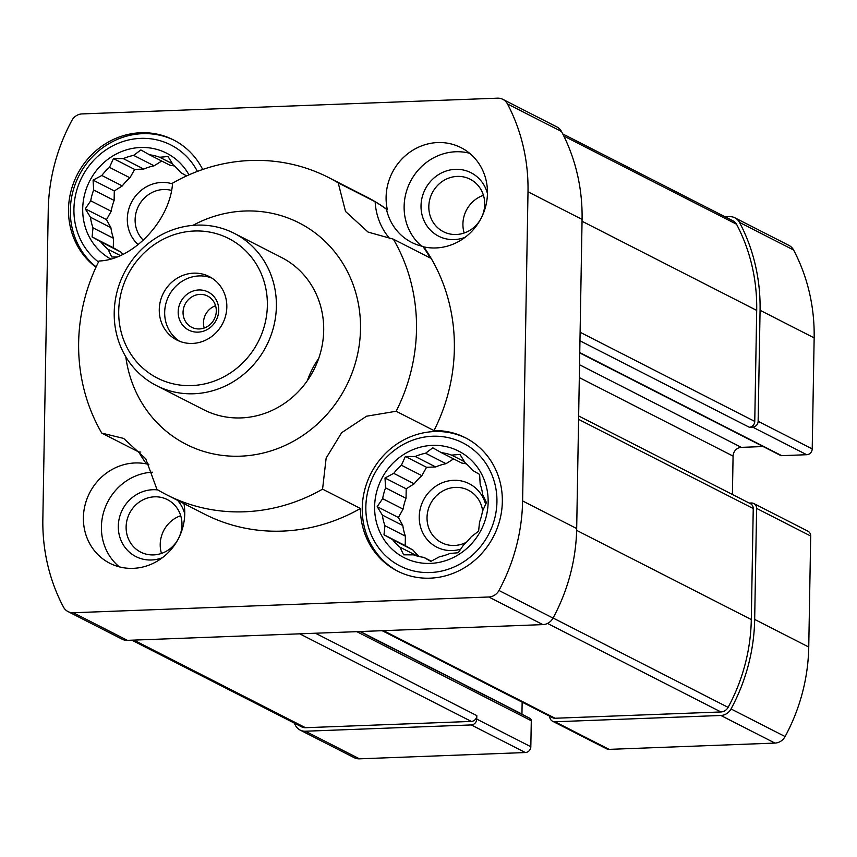 <?xml version="1.0" encoding="UTF-8"?>
<svg xmlns="http://www.w3.org/2000/svg" width="857" height="857" viewBox="0 0 857 857"><rect width="100%" height="100%" fill="white"/><g stroke="black" fill="none" stroke-linecap="round" stroke-linejoin="round"><path stroke-width="1.29" d="M385.586 487.869A53.434 49.952 -63 0 0 382.64 498.678L403.101 509.122A53.434 49.952 117 0 1 406.047 498.313L385.586 487.869L384.997 478.002L393.727 473.353L414.188 483.798A53.434 49.952 117 0 1 421.869 475.667L401.408 465.222A53.434 49.952 -63 0 0 393.727 473.353M405.382 536.15A53.434 49.952 117 0 1 402.811 525.534L382.351 515.089A53.434 49.952 -63 0 0 384.922 525.695L405.382 536.15L405.222 545.62L413.031 550.065A53.434 49.952 117 0 0 419.148 556.525M384.922 525.695L384 534.789L392.57 539.621A53.434 49.952 -63 0 0 399.973 547.173L417.498 556.118M392.57 539.621L413.031 550.065M399.973 547.173L403.636 554.822L413.502 554.865A53.434 49.952 -63 0 0 423.754 557.339L431.242 561.164M423.754 557.339L430.803 561.389L439.545 556.739A53.434 49.952 -63 0 0 449.893 553.483L458.249 552.744L463.712 544.752A53.434 49.952 -63 0 0 471.382 536.632L478.602 531.201L479.524 522.117A53.434 49.952 -63 0 0 482.47 511.297L486.412 502.534L482.759 494.885A53.434 49.952 -63 0 0 480.188 484.28L479.599 474.414L472.539 470.364A53.434 49.952 -63 0 0 465.137 462.812L459.963 454.392L451.607 455.121A53.434 49.952 -63 0 0 441.355 452.635L461.816 463.091A53.434 49.952 117 0 1 466.433 463.905M435.677 466.947A53.434 49.952 117 0 1 446.026 463.68L425.575 453.235A53.434 49.952 -63 0 0 415.217 456.502L435.677 466.947L426.561 467.29L421.869 475.667M93.67 189.997A53.434 49.952 -63 0 0 90.724 200.806L111.185 211.25A53.434 49.952 117 0 1 114.131 200.442L93.67 189.997L93.07 180.131L101.812 175.481L122.272 185.926A53.434 49.952 117 0 1 129.943 177.795L109.492 167.351A53.434 49.952 -63 0 0 101.812 175.481M113.467 238.278A53.434 49.952 117 0 1 110.896 227.673L90.435 217.228A53.434 49.952 -63 0 0 93.006 227.833L113.467 238.278L113.306 247.748L121.116 252.194A53.434 49.952 117 0 0 122.883 254.315M93.006 227.833L92.085 236.918L100.655 241.749A53.434 49.952 -63 0 0 108.057 249.301L120.248 255.525M100.655 241.749L121.116 252.194M186.59 175.921L180.623 172.493A53.434 49.952 -63 0 0 173.221 164.94L168.047 156.52L159.691 157.249A53.434 49.952 -63 0 0 149.439 154.774L169.9 165.219A53.434 49.952 117 0 1 174.507 166.033M143.762 169.075A53.434 49.952 117 0 1 154.11 165.819L133.649 155.374A53.434 49.952 -63 0 0 123.301 158.631L143.762 169.075L134.645 169.418L129.943 177.795M166.59 494.757A178.095 166.494 117 0 0 322.575 489.143L360.422 508.469A178.095 166.494 117 0 1 204.448 514.082L166.59 494.757A178.095 166.494 117 0 1 156.949 489.39L145.754 458.827L123.622 438.42L101.779 433.106A178.095 166.494 117 0 1 98.994 261.01C132.91 259.96 170.189 220.506 172.578 183.13A178.095 166.494 117 0 1 328.552 177.506A178.095 166.494 117 0 1 338.194 182.873L345.532 211.465L368.092 232.097L393.363 239.167A178.095 166.494 117 0 1 396.148 411.264L434.006 430.589A178.095 166.494 117 0 0 423.787 246.88A53.434 49.952 -63 0 0 483.862 212.097A53.434 49.952 -63 0 0 461.077 147.672A53.434 49.952 -63 0 0 386.1 197.174A53.434 49.952 -63 0 0 387.353 209.708A178.095 166.494 117 0 0 366.41 196.831L328.552 177.506M393.363 239.167L430.321 258.032A178.095 166.494 -63 0 0 422.887 246.42L423.787 246.88M71.902 120.441A185.219 173.146 -63 0 0 48.249 209.976L42.85 519.117A185.219 173.146 -63 0 0 63.407 606.981A12.116 11.323 -63 0 0 68.046 611.587A12.116 11.323 -63 0 0 73.338 612.744L488.801 596.997A12.116 11.323 -63 0 0 498.956 590.473A185.219 173.146 -63 0 0 522.609 500.938L528.008 191.797A185.219 173.146 -63 0 0 507.451 103.933A12.116 11.323 -63 0 0 502.813 99.326A12.116 11.323 -63 0 0 497.51 98.169L82.047 113.917A12.116 11.323 -63 0 0 71.902 120.441M360.422 508.469A74.805 69.931 -63 0 0 397.369 571.019A74.805 69.931 -63 0 0 493.664 536.193A74.805 69.931 -63 0 0 465.394 437.766A74.805 69.931 -63 0 0 434.006 430.589M140.773 452.078A64.114 59.936 -63 0 0 138.738 451.971A178.095 166.494 -63 0 0 146.161 463.573L147.061 464.033A53.434 49.952 -63 0 0 83.397 517.574A53.434 49.952 -63 0 0 109.782 563.242A53.434 49.952 -63 0 0 163.655 556.729A53.434 49.952 -63 0 0 183.976 503.627M202.702 169.482A74.805 69.931 -63 0 0 173.478 139.905A74.805 69.931 -63 0 0 68.517 209.215A74.805 69.931 -63 0 0 95.984 267.234M322.575 489.143L326.142 458.099L341.654 432.699L366.55 416.213L396.148 411.264M192.879 225.38A124.286 116.188 117 0 1 353.952 286.956A124.286 116.188 117 0 1 270.137 451.136A124.286 116.188 117 0 1 125.797 356.791M451.607 455.121L464.451 461.677M387.353 209.708L386.453 209.247A178.095 166.494 -63 0 0 375.152 201.738L338.194 182.873M138.738 451.971L101.779 433.106M159.691 157.249L172.536 163.805M294.24 723.072A185.219 173.146 -63 0 0 295.483 725.461A12.116 11.323 -63 0 0 300.111 730.068L354.187 757.674A12.116 11.323 -63 0 0 359.49 758.831L525.33 752.542A5.699 5.324 -63 0 0 530.826 746.726L531.286 720.726A2.85 2.667 -63 0 0 529.872 718.295L359.951 631.545M525.33 752.542L471.254 724.936L305.413 731.225A12.116 11.323 -63 0 1 300.111 730.068M549.733 716.238L549.733 716.345A5.699 5.324 -63 0 0 552.551 721.219L606.617 748.825A5.699 5.324 -63 0 0 609.113 749.372L774.953 743.083A12.116 11.323 -63 0 0 785.098 736.559A185.219 173.146 -63 0 0 808.751 647.024L810.69 536.011A5.699 5.324 -63 0 0 807.872 531.147L753.806 503.53A5.699 5.324 -63 0 0 751.31 502.995L749.254 503.07M810.69 536.011L756.613 508.405L754.674 619.418A185.219 173.146 -63 0 1 731.032 708.953A12.116 11.323 -63 0 1 720.876 715.477L555.036 721.765A5.699 5.324 -63 0 1 552.551 721.219M579.75 352.923L780.459 455.388A2.85 2.667 -63 0 0 781.702 455.667L806.705 454.713A5.699 5.324 -63 0 0 812.211 448.897L814.15 337.883A185.219 173.146 -63 0 0 793.593 250.019A12.116 11.323 -63 0 0 788.954 245.413L734.878 217.807A12.116 11.323 -63 0 0 729.586 216.65L725.118 216.821M732.414 494.468L733.078 456.106A8.549 7.992 -63 0 1 741.337 447.365L763.116 446.54M521.945 714.245A4.274 3.996 -63 0 1 521.945 714.052L522.149 702.162M562.76 133.928L733.26 220.977A8.549 7.992 -63 0 1 736.538 224.234A181.663 169.825 -63 0 1 756.699 310.405L754.76 421.419A5.699 5.324 -63 0 1 749.254 427.236L752.639 427.107A5.699 5.324 -63 0 0 758.134 421.29L760.073 310.277A185.219 173.146 -63 0 0 739.516 222.413A12.116 11.323 -63 0 0 734.878 217.807M756.613 508.405A5.699 5.324 -63 0 0 753.806 503.53M382.179 630.698L552.604 717.705A5.699 5.324 -63 0 0 555.1 718.252L720.941 711.963A8.549 7.992 -63 0 0 728.107 707.357A181.663 169.825 -63 0 0 751.3 619.547L753.239 508.533A5.699 5.324 -63 0 0 750.421 503.659L578.646 415.966M471.254 724.936A5.699 5.324 -63 0 0 476.749 719.109L476.813 715.606L315.462 633.227M131.882 640.179L301.739 726.897A8.549 7.992 -63 0 0 305.478 727.711L471.307 721.423A5.699 5.324 -63 0 0 476.813 715.606M502.813 99.326L556.889 126.932A12.116 11.323 -63 0 1 561.517 131.539A185.219 173.146 -63 0 1 582.074 219.403L576.686 528.544L522.609 500.938M68.046 611.587L122.123 639.193A12.116 11.323 -63 0 0 127.414 640.35L542.877 624.614A12.116 11.323 -63 0 0 553.033 618.079A185.219 173.146 -63 0 0 576.686 528.544M234.175 233.308L281.492 257.464A85.486 79.915 117 0 1 313.791 369.935A85.486 79.915 117 0 1 203.752 409.742L156.435 385.586A85.486 79.915 117 0 1 114.217 312.516A85.486 79.915 117 0 1 234.175 233.308A85.486 79.915 117 0 1 266.473 345.789A85.486 79.915 117 0 1 156.435 385.586M148.914 464.258A53.434 49.952 -63 0 0 146.161 463.573M386.453 209.247A53.434 49.952 -63 0 0 411.585 242.381A53.434 49.952 -63 0 0 422.887 246.42M375.152 201.738A64.114 59.936 -63 0 0 389.935 238.803M138.181 244.652A35.619 33.294 117 0 1 127.307 218.846A35.619 33.294 117 0 1 172.493 183.88M161.694 161.03L154.11 165.819M122.272 185.926L114.292 190.961L114.131 200.442M111.185 211.25L106.482 219.638L110.896 227.673M143.333 240.249A29.449 27.531 117 0 1 135.117 219.617A29.449 27.531 117 0 1 171.475 190.415M119.294 566.863A53.434 49.952 117 0 1 101.415 526.776A53.434 49.952 117 0 1 152.503 472.186M162.412 557.693A35.619 33.294 117 0 1 118.309 526.144A35.619 33.294 117 0 1 157.881 489.947M177.581 500.37A35.619 33.294 117 0 1 184.748 513.964M177.945 539.546A29.449 27.531 117 0 1 140.655 552.09A29.449 27.531 117 0 1 126.118 526.916A29.449 27.531 117 0 1 167.436 499.631A29.449 27.531 117 0 1 179.145 537.178M161.47 553.408A29.449 27.531 117 0 1 160.216 544.324A29.449 27.531 117 0 1 180.72 515.71M96.145 266.891A74.805 69.931 117 0 1 70.317 210.136A74.805 69.931 117 0 1 174.378 140.366M197.41 171.389A69.106 64.596 -63 0 0 124.254 141.148A69.106 64.596 -63 0 0 73.927 209.001A69.106 64.596 -63 0 0 98.491 262.006M123.301 158.631L113.435 158.588L109.492 167.351M90.724 200.806L85.261 208.808L90.435 217.228M110.617 258.943A59.84 55.941 117 0 1 82.711 208.669A59.84 55.941 117 0 1 125.604 150.125A59.84 55.941 117 0 1 188.969 174.849M108.057 249.301L111.71 256.95L116.659 256.982M149.439 154.774L140.869 149.943L133.649 155.374M460.734 549.166A35.619 33.294 117 0 1 419.234 516.717A35.619 33.294 117 0 1 448.843 480.841A35.619 33.294 117 0 1 485.619 504.355M453.61 458.891L446.026 463.68M414.188 483.798L406.207 488.833L406.047 498.313M403.101 509.122L398.398 517.499L402.811 525.534M466.401 542.256A29.449 27.531 117 0 1 441.58 542.663A29.449 27.531 117 0 1 427.032 517.489A29.449 27.531 117 0 1 468.361 490.204A29.449 27.531 117 0 1 482.652 510.922M478.699 530.408A29.449 27.531 117 0 1 477.842 531.79M421.601 246.13A53.434 49.952 117 0 1 404.129 206.376A53.434 49.952 117 0 1 469.582 153.253M465.126 237.293A35.619 33.294 117 0 1 421.023 205.744A35.619 33.294 117 0 1 450.718 169.847A35.619 33.294 117 0 1 487.451 193.553M480.648 219.146A29.449 27.531 117 0 1 443.369 231.69A29.449 27.531 117 0 1 428.821 206.516A29.449 27.531 117 0 1 470.15 179.22A29.449 27.531 117 0 1 481.859 216.778M464.183 233.008A29.449 27.531 117 0 1 462.919 223.923A29.449 27.531 117 0 1 483.434 195.31M398.28 571.469A74.805 69.931 117 0 1 362.243 507.997A74.805 69.931 117 0 1 466.294 438.238M365.843 506.873A69.106 64.596 -63 0 0 430.193 572.54A69.106 64.596 -63 0 0 496.931 501.913A69.106 64.596 -63 0 0 432.571 436.245A69.106 64.596 -63 0 0 365.843 506.873M415.217 456.502L405.35 456.46L401.408 465.222M382.64 498.678L377.176 506.669L382.351 515.089M374.627 506.541A59.84 55.941 117 0 1 460.659 452.207A59.84 55.941 117 0 1 458.87 554.425A59.84 55.941 117 0 1 374.627 506.541M441.355 452.635L432.785 447.815L425.575 453.235M114.292 190.961L93.07 180.131M134.645 169.418L113.435 158.588M113.306 247.748L92.085 236.918M106.482 219.638L85.261 208.808M406.207 488.833L384.997 478.002M426.561 467.29L405.35 456.46M405.222 545.62L384 534.789M398.398 517.499L377.176 506.669M307.342 380.69A85.486 79.915 117 0 1 318.718 358.408M118.716 311.112A78.362 73.252 117 0 1 231.379 239.96A78.362 73.252 117 0 1 229.044 373.813A78.362 73.252 117 0 1 118.716 311.112M159.263 309.581A35.619 33.294 117 0 1 209.247 276.575A35.619 33.294 117 0 1 222.702 323.432A35.619 33.294 117 0 1 176.853 340.025A35.619 33.294 117 0 1 159.263 309.581M179.627 341.268A35.619 33.294 117 0 1 164.673 312.334A35.619 33.294 117 0 1 211.883 278.086M178.181 311.83A21.371 19.979 117 0 1 208.915 292.419A21.371 19.979 117 0 1 208.272 328.927A21.371 19.979 117 0 1 178.181 311.83M183.055 312.312A17.515 16.379 117 0 1 207.64 296.072A17.515 16.379 117 0 1 214.261 319.125A17.515 16.379 117 0 1 191.711 327.278A17.515 16.379 117 0 1 183.055 312.312M204.191 328.038A17.515 16.379 117 0 1 203.473 322.725A17.515 16.379 117 0 1 215.568 305.745M359.49 758.831L305.413 731.225M808.751 647.024L754.674 619.418M753.239 508.533L578.593 419.373M751.3 619.547L576.643 530.376M471.307 721.423L299.714 633.826M305.478 727.711L133.874 640.104M609.113 749.372L555.036 721.765M774.953 743.083L720.876 715.477M785.098 736.559L731.032 708.953M812.211 448.897L758.134 421.29M814.15 337.883L760.073 310.277M793.593 250.019L739.516 222.413M736.538 224.234L563.82 136.049M756.699 310.405L582.042 221.245M754.76 421.419L580.103 332.248M728.107 707.357L553.076 618.004M720.941 711.963L547.516 623.425M555.1 718.252L383.507 630.645M561.517 131.539L507.451 103.933M582.074 219.403L528.008 191.797M553.033 618.079L498.956 590.473M542.877 624.614L488.801 596.997M127.414 640.35L73.338 612.744M530.826 746.726L476.749 719.109M531.286 720.726L356.823 631.663M521.945 714.052L360.294 631.523M749.254 427.236L579.964 340.807M781.702 455.667L579.75 352.559M806.705 454.713L752.639 427.107M741.337 447.365L579.546 364.761M733.078 456.106L579.321 377.605"/></g></svg>
